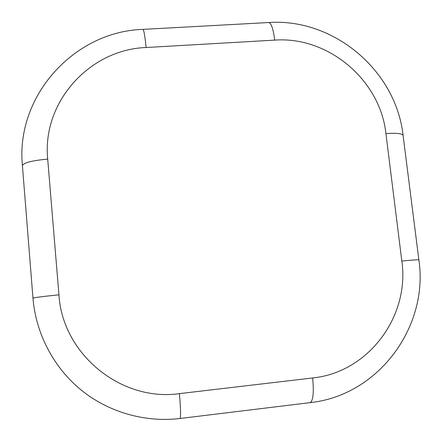 <?xml version="1.0" encoding="UTF-8"?>
<svg xmlns="http://www.w3.org/2000/svg" width="442" height="442" viewBox="0 0 442 442"><rect width="100%" height="100%" fill="white"/><g stroke="black" fill="none" stroke-linecap="round" stroke-linejoin="round"><path stroke-width="0.66" d="M274.692 40.117L146.103 47.515C89.953 49.399 41.874 101.853 47.703 159.098L58.941 294.825C62.421 354.164 121.119 401.982 179.402 393.634L312.649 377.96C368.611 372.396 409.949 316.041 401.828 261.045L385.927 133.583C380.214 80.008 328.273 36.095 274.692 40.117C273.25 28.791 271.244 22.929 268.686 22.531C333.732 17.918 395.988 70.598 403.076 135.357L418.878 259.902C418.375 259.614 412.695 259.995 401.828 261.045M418.878 259.902C428.917 326.55 378.579 395.535 310.019 402.645C313.135 401.104 314.013 392.877 312.649 377.96M385.927 133.583C396.667 132.898 402.386 133.49 403.076 135.357M310.019 402.645L179.916 418.508C180.933 417.193 180.761 408.905 179.402 393.634M179.916 418.508C144.965 422.668 108.517 412.259 80.93 389.861C53.476 367.302 35.879 333.528 32.968 298.195C34.277 297.577 42.935 296.449 58.941 294.825M146.103 47.515C144.926 35.918 143.877 29.874 142.959 29.371L268.686 22.531M32.968 298.195L22.415 165.645C23.525 162.755 31.951 160.573 47.703 159.098M142.959 29.371C74.61 31.382 15.464 95.571 22.415 165.645"/></g></svg>
